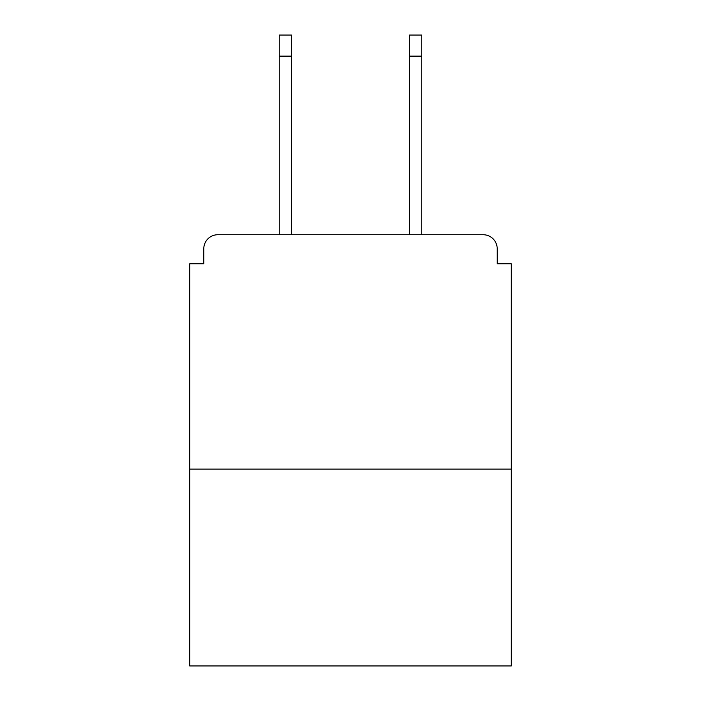 <?xml version="1.0" encoding="UTF-8"?>
<svg xmlns="http://www.w3.org/2000/svg" width="701" height="701" viewBox="0 0 701 701"><rect width="100%" height="100%" fill="white"/><g stroke="black" fill="none" stroke-linecap="round" stroke-linejoin="round"><path stroke-width="1.05" d="M497.211 263.786L497.211 248.785L497.211 263.786L511.274 263.786L511.274 665.95L189.726 665.95L189.726 263.786L203.789 263.786L203.789 248.785L203.789 263.786M511.274 469.083L189.726 469.083M497.211 248.785A14.064 14.064 0 0 0 483.147 234.73L217.853 234.73A14.064 14.064 0 0 0 203.789 248.785M483.147 234.73L421.748 234.73L421.748 56.141L409.559 56.141L409.559 35.05L421.748 35.05L421.748 56.141M279.252 56.141L279.252 35.05L291.441 35.05L291.441 56.141L279.252 56.141L279.252 234.73L217.853 234.73M291.441 56.141L291.441 234.73M409.559 234.73L409.559 56.141"/></g></svg>
